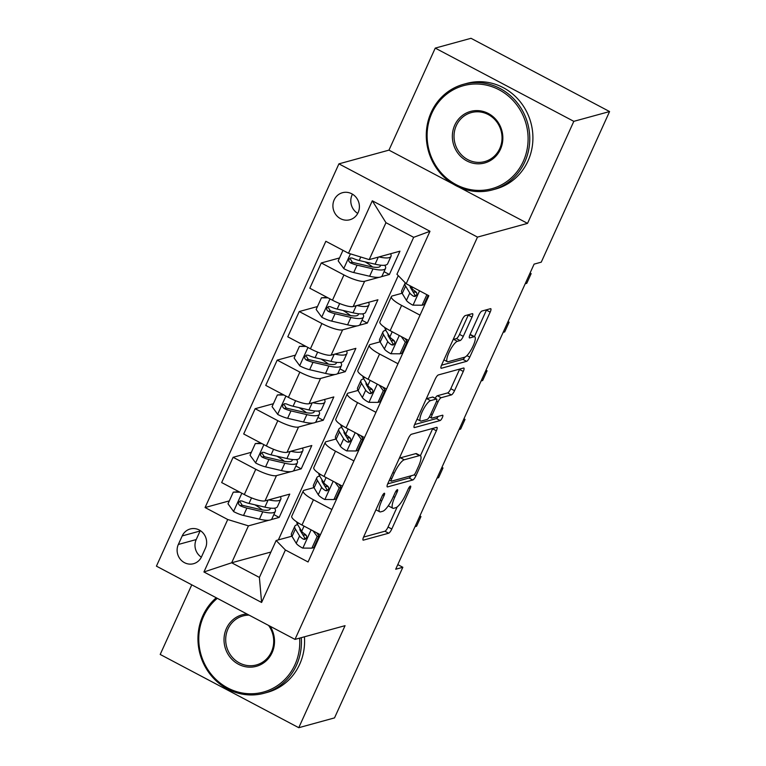 <?xml version="1.0" encoding="UTF-8"?>
<svg xmlns="http://www.w3.org/2000/svg" width="766" height="766" viewBox="0 0 766 766"><rect width="100%" height="100%" fill="white"/><g stroke="black" fill="none" stroke-linecap="round" stroke-linejoin="round"><path stroke-width="1.15" d="M384.302 493.237A3.007 0.766 117.9 0 0 382.11 496.177L363.726 536.707A4.299 1.092 117.9 0 0 363.113 540.126A4.299 1.092 117.9 0 0 363.4 540.135L388.659 533.213A4.299 1.092 117.9 0 0 391.799 529.009L410.183 488.478A3.007 0.766 117.9 0 0 410.605 486.084A3.007 0.766 117.9 0 0 410.413 486.075A3.007 0.766 117.9 0 0 408.221 489.014L405.836 494.262A13.759 3.495 117.9 0 1 395.811 507.695L393.705 508.279A13.759 3.495 117.9 0 1 392.814 508.231A13.759 3.495 117.9 0 1 394.749 497.297L397.133 492.05A3.007 0.766 117.9 0 0 397.554 489.666A3.007 0.766 117.9 0 0 397.363 489.656A3.007 0.766 117.9 0 0 395.17 492.595L392.786 497.843A13.759 3.495 117.9 0 1 382.751 511.276L380.654 511.86A13.759 3.495 117.9 0 1 379.764 511.812A13.759 3.495 117.9 0 1 381.698 500.878L384.072 495.631A3.007 0.766 117.9 0 0 384.503 493.247A3.007 0.766 117.9 0 0 384.302 493.237M334.168 199.897A14.018 13.185 -105.3 0 0 336.082 214.968A14.018 13.185 -105.3 0 0 349.861 219.756A14.018 13.185 -105.3 0 0 358.143 212.575A14.018 13.185 -105.3 0 0 356.228 197.504A14.018 13.185 -105.3 0 0 342.45 192.716A14.018 13.185 -105.3 0 0 334.168 199.897M352.456 194.171A14.018 13.185 -105.3 0 0 352.044 195.004A14.018 13.185 -105.3 0 0 357.732 213.398M472.009 317.105A4.299 1.092 117.9 0 0 472.612 313.687A4.299 1.092 117.9 0 0 472.335 313.667L465.249 315.611A4.299 1.092 117.9 0 0 462.109 319.815L441.685 364.836A4.299 1.092 117.9 0 0 441.082 368.245A4.299 1.092 117.9 0 0 441.36 368.264L466.628 361.332A4.299 1.092 117.9 0 0 469.759 357.138L490.183 312.116A4.299 1.092 117.9 0 0 490.786 308.698A4.299 1.092 117.9 0 0 490.508 308.688L481.948 311.034A4.299 1.092 117.9 0 0 478.817 315.238L470.075 334.503A4.299 1.092 117.9 0 0 469.472 337.911A4.299 1.092 117.9 0 0 469.75 337.93L473.991 336.762A11.5 2.92 117.9 0 1 474.738 336.81A11.5 2.92 117.9 0 1 472.555 347.142A11.5 2.92 117.9 0 1 464.732 357.176L448.1 361.744A11.5 2.92 117.9 0 1 447.354 361.696A11.5 2.92 117.9 0 1 449.546 351.364A11.5 2.92 117.9 0 1 457.359 341.33L460.136 340.564A4.299 1.092 117.9 0 0 463.267 336.37L472.009 317.105L468.265 315.123A4.299 1.092 117.9 0 0 468.428 314.74M527.535 223.375L573.82 121.344L609.573 111.549L471.004 38.3L435.251 48.105L388.965 150.136L338.917 163.857L477.486 237.106L527.535 223.375L458.939 187.115M191.778 584.831L160.199 654.451L298.769 727.7L345.054 625.669L294.996 639.39L477.486 237.106M298.769 727.7L334.522 717.895L402.839 567.28L397.793 564.609M609.573 111.549L541.256 262.163L534.103 264.126L395.696 569.243L402.839 567.28M411.419 434.265A4.299 1.092 117.9 0 0 408.288 438.468L387.864 483.49A4.299 1.092 117.9 0 0 387.261 486.898A4.299 1.092 117.9 0 0 387.539 486.917L412.807 479.985A4.299 1.092 117.9 0 0 415.938 475.791L436.361 430.77A4.299 1.092 117.9 0 0 436.965 427.351A4.299 1.092 117.9 0 0 436.687 427.342L411.419 434.265M414.779 424.163L435.203 379.141A4.299 1.092 117.9 0 1 438.334 374.938L463.602 368.015A4.299 1.092 117.9 0 1 463.88 368.025A4.299 1.092 117.9 0 1 463.277 371.443L454.535 390.708A4.299 1.092 117.9 0 1 451.404 394.911L441.149 397.717A4.299 1.092 117.9 0 0 438.018 401.92L432.215 414.703A4.299 1.092 117.9 0 0 431.612 418.112A4.299 1.092 117.9 0 0 431.89 418.131L442.556 415.21A3.007 0.766 117.9 0 1 442.758 415.22A3.007 0.766 117.9 0 1 442.183 417.92A3.007 0.766 117.9 0 1 440.134 420.544L414.454 427.591A4.299 1.092 117.9 0 1 414.176 427.572A4.299 1.092 117.9 0 1 414.779 424.163M201.554 556.748L205.432 548.197A13.577 12.773 -105.3 0 0 203.574 533.596A13.577 12.773 -105.3 0 0 190.227 528.971A13.577 12.773 -105.3 0 0 182.212 535.922L178.334 544.473A13.577 12.773 -105.3 0 0 180.182 559.075A13.577 12.773 -105.3 0 0 193.53 563.709A13.577 12.773 -105.3 0 0 201.554 556.748M338.917 163.857L156.427 566.151L294.996 639.39M270.925 552.027L231.677 562.78L259.396 577.43L276.143 540.509L285.402 549.998L308.066 561.966L428.845 295.724L406.181 283.746L396.922 274.257L413.669 237.326L385.959 222.686L369.212 259.607L399.957 251.181L389.377 274.496L384.044 271.681M285.402 549.998L261.599 602.469L203.928 571.982L227.732 519.511L248.433 525.859L268.962 520.229M229.321 500.887L205.068 507.532L227.732 519.511M205.068 507.532L325.847 241.28L348.511 253.259L372.305 200.788L429.985 231.275L406.181 283.746M573.82 121.344L435.251 48.105M271.02 519.664L279.178 517.423L289.759 494.108L265.017 500.887A17.522 3.926 24.4 0 1 244.316 494.539L221.661 482.561L233.113 457.302L255.777 469.271A17.522 3.926 24.4 0 0 276.478 475.629L291.003 471.645M248.433 525.859L231.677 562.78L203.928 571.982M398.253 275.626L278.374 539.896M339.52 257.95L321.28 262.958L343.934 274.927A17.522 3.926 24.4 0 0 364.635 281.285L379.16 277.302M381.219 276.737L389.377 274.496M321.28 262.958L309.818 288.217L332.473 300.195A17.522 3.926 24.4 0 0 353.174 306.544L377.916 299.765L367.335 323.08L362.002 320.265M317.478 306.544L299.238 311.542L321.892 323.52A17.522 3.926 24.4 0 0 342.594 329.868L357.119 325.885M359.177 325.32L367.335 323.08M299.238 311.542L287.777 336.81L310.431 348.779A17.522 3.926 24.4 0 0 331.132 355.137L355.874 348.348L345.294 371.673L339.96 368.848M295.437 355.127L277.196 360.125L299.851 372.104A17.522 3.926 24.4 0 0 320.552 378.452L335.077 374.469M337.145 373.904L345.294 371.673M277.196 360.125L265.735 385.394L288.399 397.372A17.522 3.926 24.4 0 0 309.091 403.72L333.832 396.932L323.252 420.256L317.919 417.432M273.395 403.711L255.155 408.709L277.819 420.687A17.522 3.926 24.4 0 0 298.52 427.035L313.045 423.052M315.104 422.487L323.252 420.256M255.155 408.709L243.693 433.977L266.357 445.956A17.522 3.926 24.4 0 0 287.059 452.304L311.8 445.525L301.22 468.84L295.877 466.025M293.062 471.08L301.22 468.84M291.903 536.19L276.143 540.509M313.945 487.597L304.188 490.278A17.522 3.926 24.4 0 0 303.221 490.958A17.522 3.926 24.4 0 0 313.447 499.758L331.87 509.495M335.977 439.014L326.23 441.685A17.522 3.926 24.4 0 0 325.263 442.365A17.522 3.926 24.4 0 0 335.489 451.174L353.911 460.912M358.019 390.43L348.271 393.102A17.522 3.926 24.4 0 0 347.295 393.781A17.522 3.926 24.4 0 0 357.53 402.59L375.943 412.319M380.06 341.847L370.313 344.518A17.522 3.926 24.4 0 0 369.336 345.198A17.522 3.926 24.4 0 0 379.572 354.007L397.985 363.735M402.102 293.254L392.345 295.935A17.522 3.926 24.4 0 0 391.378 296.614A17.522 3.926 24.4 0 0 401.614 305.414L420.027 315.152M279.178 517.423L273.845 514.608M251.363 452.294L233.113 457.302M303.221 490.958L291.76 516.217A17.522 3.926 24.4 0 0 301.995 525.026L320.408 534.764M325.263 442.365L313.801 467.633A17.522 3.926 24.4 0 0 324.028 476.442L342.45 486.171M347.295 393.781L335.834 419.05A17.522 3.926 24.4 0 0 346.069 427.849L364.482 437.587M369.336 345.198L357.875 370.466A17.522 3.926 24.4 0 0 368.111 379.266L386.524 389.004M391.378 296.614L379.917 321.873A17.522 3.926 24.4 0 0 390.153 330.682L408.565 340.42M369.212 259.607L348.511 253.259M259.396 577.43L261.599 602.469M372.305 200.788L385.959 222.686M429.985 231.275L413.669 237.326M200.29 530.599A13.577 12.773 -105.3 0 0 200.089 531.02L196.201 539.57A13.577 12.773 -105.3 0 0 201.353 557.169M388.965 150.136L453.127 184.041M375.934 509.783A13.759 3.495 117.9 0 0 376.01 509.83L379.764 511.812M388.515 505.493A13.759 3.495 117.9 0 0 389.071 506.249L392.814 508.231M363.553 537.09L384.915 531.231A4.299 1.092 117.9 0 0 388.056 527.027L397.152 506.977M420.4 455.713L432.618 428.788A4.299 1.092 117.9 0 0 432.78 428.414M387.701 483.863L409.063 478.013A4.299 1.092 117.9 0 0 411.141 475.772M391.732 478.75A3.007 0.766 117.9 0 0 391.311 481.144A3.007 0.766 117.9 0 0 391.503 481.153L413.688 475.073A3.007 0.766 117.9 0 0 415.881 472.134L418.389 466.599A13.759 3.495 117.9 0 0 420.323 455.665A13.759 3.495 117.9 0 0 419.433 455.626L404.276 459.782A13.759 3.495 117.9 0 0 394.241 473.216L391.732 478.75L390.344 478.022M420.323 455.665L416.58 453.692A13.759 3.495 117.9 0 0 415.689 453.644L419.433 455.626M399.191 458.528A13.759 3.495 117.9 0 1 400.532 457.8L415.689 453.644M435.155 398.253A4.299 1.092 117.9 0 1 437.405 395.744L447.65 392.929A4.299 1.092 117.9 0 0 450.791 388.726L459.523 369.461A4.299 1.092 117.9 0 0 459.696 369.088M414.607 424.536L436.39 418.571A3.007 0.766 117.9 0 0 438.2 416.398M430.521 400.637A11.5 2.92 117.9 0 0 422.698 410.672A11.5 2.92 117.9 0 0 420.515 421.003A11.5 2.92 117.9 0 0 421.262 421.051L427.122 419.442A4.299 1.092 117.9 0 0 430.253 415.239L436.055 402.456A4.299 1.092 117.9 0 0 436.658 399.038A4.299 1.092 117.9 0 0 436.381 399.029L430.521 400.637L426.777 398.655A11.5 2.92 117.9 0 0 426.25 398.875M436.658 399.038L432.914 397.066A4.299 1.092 117.9 0 0 432.637 397.047L436.381 399.029M426.777 398.655L432.637 397.047M453.166 339.53A11.5 2.92 117.9 0 1 453.616 339.348L456.392 338.591A4.299 1.092 117.9 0 0 459.523 334.388L468.265 315.123M474.738 336.81L470.994 334.828A11.5 2.92 117.9 0 0 470.247 334.79L473.991 336.762M474.422 336.638L486.439 310.134A4.299 1.092 117.9 0 0 486.601 309.761M441.522 365.21L462.884 359.359A4.299 1.092 117.9 0 0 464.981 357.09M239.882 492.203L233.285 492.145L227.99 503.808L233.716 511.65A11.605 2.604 24.4 0 0 243.54 515.47L259.425 519.176A33.503 7.507 24.4 0 0 271.978 518.706L275.329 511.324A33.503 7.507 24.4 0 0 274.563 508.164M262.384 509.907A27.806 6.233 24.4 0 0 256.6 505.847L254.934 504.804M268.761 499.863A33.503 7.507 24.4 0 0 280.796 499.279A33.503 7.507 24.4 0 0 280.375 496.674M233.285 492.145L238.877 491.667M280.796 499.279L277.445 506.661A33.503 7.507 -155.6 0 1 264.892 507.13L249.007 503.425A11.605 2.604 -155.6 0 1 242.171 501.041L240.285 500.878L238.599 502.486L238.628 504.2L240.055 505.704A11.605 2.604 24.4 0 0 246.891 508.088L262.776 511.793A33.503 7.507 24.4 0 0 275.329 511.324M270.264 508.097A27.806 6.233 -155.6 0 1 270.149 508.969A27.806 6.233 -155.6 0 1 259.722 509.361L243.837 505.656A5.908 1.321 -155.6 0 1 242.113 505.139L240.39 502.324M311.886 548.15L313.744 547.642L319.029 535.98L317.172 536.487L311.886 548.15L302.627 548.083A11.605 2.604 -155.6 0 1 296.231 543.324L292.038 536.411A33.503 7.507 -155.6 0 1 291.482 533.586L294.833 526.204A33.503 7.507 24.4 0 0 295.389 529.028L299.583 535.941A11.605 2.604 24.4 0 0 303.346 539.159L304.973 539.398L306.591 537.809L306.611 536.076L305.462 534.496A11.605 2.604 -155.6 0 1 301.699 531.269L297.505 524.365A33.503 7.507 -155.6 0 1 296.815 521.962M302.829 534.773A27.806 6.233 -155.6 0 1 306.304 535.377M317.708 538.891A27.806 6.233 -155.6 0 1 318.407 539.159M317.172 536.487L313.083 530.886M316.722 532.81L319.029 535.98M419.404 516.983L420.955 516.552L416.551 526.271L414.99 526.692M297.706 524.7A33.503 7.507 24.4 0 0 294.833 526.204M303.346 539.159L305.404 538.594A5.908 1.321 -155.6 0 1 304.667 537.809L300.473 530.905A27.806 6.233 -155.6 0 1 300.013 528.559A27.806 6.233 -155.6 0 1 300.033 528.53M420.955 516.552L419.854 515.968M261.924 443.61L255.317 443.562L250.032 455.224L255.758 463.066A11.605 2.604 24.4 0 0 265.582 466.887L281.467 470.592A33.503 7.507 24.4 0 0 294.02 470.123L297.371 462.741A33.503 7.507 24.4 0 0 296.595 459.581M284.425 461.314A27.806 6.233 24.4 0 0 278.642 457.264L276.976 456.22M290.802 451.279A33.503 7.507 24.4 0 0 302.838 450.686A33.503 7.507 24.4 0 0 302.417 448.091M255.317 443.562L260.919 443.083M302.838 450.686L299.487 458.078A33.503 7.507 -155.6 0 1 286.924 458.537L271.049 454.841A11.605 2.604 -155.6 0 1 264.213 452.457L262.326 452.294L260.641 453.893L260.67 455.617L262.096 457.12A11.605 2.604 24.4 0 0 268.933 459.504L284.818 463.21A33.503 7.507 24.4 0 0 297.371 462.741M292.296 459.504A27.806 6.233 -155.6 0 1 292.181 460.385A27.806 6.233 -155.6 0 1 281.764 460.778L265.879 457.072A5.908 1.321 -155.6 0 1 264.155 456.555L262.422 453.74M283.966 395.026L277.359 394.978L272.074 406.641L277.799 414.483A11.605 2.604 24.4 0 0 287.623 418.303L303.499 422.009A33.503 7.507 24.4 0 0 316.061 421.539L319.412 414.157A33.503 7.507 24.4 0 0 318.637 410.988M306.457 412.73A27.806 6.233 24.4 0 0 300.684 408.671L299.018 407.636M312.844 402.686A33.503 7.507 24.4 0 0 324.88 402.102A33.503 7.507 24.4 0 0 324.449 399.507M277.359 394.978L282.96 394.5M324.88 402.102L321.529 409.484A33.503 7.507 -155.6 0 1 308.966 409.954L293.091 406.248A11.605 2.604 -155.6 0 1 286.254 403.874L284.368 403.701L282.683 405.31L282.711 407.024L284.138 408.537A11.605 2.604 24.4 0 0 290.975 410.911L306.85 414.617A33.503 7.507 24.4 0 0 319.412 414.157M314.338 410.921A27.806 6.233 -155.6 0 1 314.223 411.802A27.806 6.233 -155.6 0 1 303.805 412.185L287.92 408.489A5.908 1.321 -155.6 0 1 286.187 407.972L284.464 405.147M306.007 346.443L299.401 346.385L294.115 358.048L299.841 365.899A11.605 2.604 24.4 0 0 309.655 369.71L325.54 373.415A33.503 7.507 24.4 0 0 338.103 372.956L341.445 365.564A33.503 7.507 24.4 0 0 340.679 362.404M328.499 364.147A27.806 6.233 24.4 0 0 322.725 360.087L321.059 359.053M334.886 354.103A33.503 7.507 24.4 0 0 346.912 353.519A33.503 7.507 24.4 0 0 346.491 350.924M299.401 346.385L305.002 345.906M346.912 353.519L343.561 360.901A33.503 7.507 -155.6 0 1 331.008 361.37L315.123 357.665A11.605 2.604 -155.6 0 1 308.286 355.28L306.4 355.118L304.724 356.726L304.744 358.44L306.17 359.943A11.605 2.604 24.4 0 0 313.007 362.328L328.892 366.033A33.503 7.507 24.4 0 0 341.445 365.564M336.379 362.337A27.806 6.233 -155.6 0 1 336.264 363.218A27.806 6.233 -155.6 0 1 325.837 363.601L309.962 359.896A5.908 1.321 -155.6 0 1 308.229 359.388L306.505 356.563M333.928 499.566L335.786 499.059L341.071 487.396L339.214 487.904L333.928 499.566L324.669 499.489A11.605 2.604 -155.6 0 1 318.273 494.74L314.07 487.827A33.503 7.507 -155.6 0 1 313.524 485.002L316.865 477.62A33.503 7.507 24.4 0 0 317.421 480.445L321.624 487.348A11.605 2.604 24.4 0 0 325.387 490.575L327.005 490.815L328.624 489.225L328.652 487.492L327.503 485.912A11.605 2.604 -155.6 0 1 323.74 482.685L319.537 475.782A33.503 7.507 -155.6 0 1 318.857 473.378M324.87 486.19A27.806 6.233 -155.6 0 1 328.346 486.793M339.75 490.307A27.806 6.233 -155.6 0 1 340.449 490.575M339.214 487.904L335.125 482.302M338.754 484.227L341.071 487.396M441.436 468.39L442.997 467.969L438.583 477.687L437.032 478.108M319.748 476.117A33.503 7.507 24.4 0 0 316.865 477.62M325.387 490.575L327.446 490.01A5.908 1.321 -155.6 0 1 326.709 489.225L322.515 482.312A27.806 6.233 -155.6 0 1 322.055 479.976A27.806 6.233 -155.6 0 1 322.065 479.937M442.997 467.969L441.896 467.384M355.96 450.983L357.818 450.465L363.113 438.813L361.255 439.32L355.96 450.983L346.711 450.906A11.605 2.604 -155.6 0 1 340.305 446.147L336.111 439.244A33.503 7.507 -155.6 0 1 335.556 436.419L338.907 429.037A33.503 7.507 24.4 0 0 339.462 431.861L343.656 438.765A11.605 2.604 24.4 0 0 347.429 441.992L349.047 442.231L350.665 440.642L350.694 438.908L349.545 437.329A11.605 2.604 -155.6 0 1 345.772 434.102L341.579 427.189A33.503 7.507 -155.6 0 1 340.899 424.785M346.912 437.606A27.806 6.233 -155.6 0 1 350.388 438.209M361.791 441.723A27.806 6.233 -155.6 0 1 362.49 441.992M361.255 439.32L357.167 433.719M360.796 435.634L363.113 438.813M463.478 419.806L465.029 419.385L460.625 429.094L459.073 429.525M341.789 427.533A33.503 7.507 24.4 0 0 338.907 429.037M347.429 441.992L349.488 441.427A5.908 1.321 -155.6 0 1 348.75 440.642L344.556 433.728A27.806 6.233 -155.6 0 1 344.097 431.382A27.806 6.233 -155.6 0 1 344.106 431.354M465.029 419.385L463.937 418.801M378.002 402.389L379.859 401.882L385.154 390.22L383.297 390.737L378.002 402.389L368.752 402.322A11.605 2.604 -155.6 0 1 362.347 397.564L358.153 390.66A33.503 7.507 -155.6 0 1 357.598 387.835L360.949 380.443A33.503 7.507 24.4 0 0 361.504 383.268L365.698 390.181A11.605 2.604 24.4 0 0 369.471 393.398L371.089 393.638L372.707 392.048L372.726 390.325L371.587 388.735A11.605 2.604 -155.6 0 1 367.814 385.518L363.62 378.605A33.503 7.507 -155.6 0 1 362.94 376.202M368.944 389.023A27.806 6.233 -155.6 0 1 372.42 389.616M383.833 393.13A27.806 6.233 -155.6 0 1 384.532 393.408M383.297 390.737L379.208 385.135M382.837 387.05L385.154 390.22M485.52 371.223L487.071 370.792L482.666 380.51L481.115 380.941M363.821 378.95A33.503 7.507 24.4 0 0 360.949 380.443M369.471 393.398L371.529 392.843A5.908 1.321 -155.6 0 1 370.792 392.048L366.598 385.145A27.806 6.233 -155.6 0 1 366.129 382.799A27.806 6.233 -155.6 0 1 366.148 382.77M487.071 370.792L485.979 370.217M328.049 297.859L321.442 297.802L316.147 309.464L321.883 317.306A11.605 2.604 24.4 0 0 331.697 321.126L347.582 324.832A33.503 7.507 24.4 0 0 360.135 324.363L363.486 316.98A33.503 7.507 24.4 0 0 362.72 313.821M350.541 315.563A27.806 6.233 24.4 0 0 344.757 311.503L343.091 310.46M356.918 305.519A33.503 7.507 24.4 0 0 368.953 304.935A33.503 7.507 24.4 0 0 368.532 302.331M321.442 297.802L327.034 297.323M368.953 304.935L365.602 312.317A33.503 7.507 -155.6 0 1 353.049 312.787L337.164 309.081A11.605 2.604 -155.6 0 1 330.328 306.697L328.442 306.534L326.756 308.143L326.785 309.857L328.212 311.36A11.605 2.604 24.4 0 0 335.048 313.744L350.933 317.45A33.503 7.507 24.4 0 0 363.486 316.98M358.421 313.754A27.806 6.233 -155.6 0 1 358.306 314.625A27.806 6.233 -155.6 0 1 347.879 315.017L331.994 311.312A5.908 1.321 -155.6 0 1 330.27 310.795L328.547 307.98M400.043 353.806L401.901 353.298L407.186 341.636L405.329 342.143L400.043 353.806L390.794 353.739A11.605 2.604 -155.6 0 1 384.388 348.98L380.195 342.067A33.503 7.507 -155.6 0 1 379.639 339.242L382.99 331.86A33.503 7.507 24.4 0 0 383.546 334.685L387.74 341.598A11.605 2.604 24.4 0 0 391.503 344.815L393.13 345.054L394.749 343.465L394.768 341.732L393.619 340.152A11.605 2.604 -155.6 0 1 389.856 336.925L385.662 330.022A33.503 7.507 -155.6 0 1 384.972 327.618M390.986 340.43A27.806 6.233 -155.6 0 1 394.461 341.033M405.875 344.547A27.806 6.233 -155.6 0 1 406.574 344.815M405.329 342.143L401.24 336.542M404.879 338.467L407.186 341.636M507.561 322.639L509.112 322.208L504.708 331.927L503.147 332.348M385.863 330.357A33.503 7.507 24.4 0 0 382.99 331.86M391.503 344.815L393.561 344.25A5.908 1.321 -155.6 0 1 392.834 343.465L388.63 336.561A27.806 6.233 -155.6 0 1 388.171 334.215A27.806 6.233 -155.6 0 1 388.19 334.187M509.112 322.208L508.011 321.624M217.305 598.332A53.428 50.278 -105.3 0 0 203.574 616.41A53.428 50.278 -105.3 0 0 227.761 687.973A53.428 50.278 -105.3 0 0 294.958 664.706A53.428 50.278 -105.3 0 0 299.621 638.126M301.268 637.676A54.74 51.514 74.7 0 1 296.509 665.185A54.74 51.514 74.7 0 1 264.174 693.23A54.74 51.514 74.7 0 1 210.363 674.559A54.74 51.514 74.7 0 1 202.885 615.692A54.74 51.514 74.7 0 1 216.242 597.767M270.12 626.243A26.714 25.134 74.7 0 1 272.112 652.632A26.714 25.134 74.7 0 1 238.513 664.266A26.714 25.134 74.7 0 1 226.42 628.484A26.714 25.134 74.7 0 1 246.949 613.997M249.113 615.136A25.402 23.899 -105.3 0 0 242.985 615.941A25.402 23.899 -105.3 0 0 227.971 628.953A25.402 23.899 -105.3 0 0 231.447 656.27A25.402 23.899 -105.3 0 0 256.418 664.936A25.402 23.899 -105.3 0 0 271.423 651.923A25.402 23.899 -105.3 0 0 268.569 625.42M304.418 636.814A54.74 51.514 74.7 0 1 299.659 664.323A54.74 51.514 74.7 0 1 267.324 692.368L264.174 693.23M431.909 113.052A53.428 50.278 -105.3 0 0 456.086 184.625A53.428 50.278 -105.3 0 0 523.293 161.358A53.428 50.278 -105.3 0 0 499.106 89.785A53.428 50.278 -105.3 0 0 431.909 113.052M524.844 161.837A54.74 51.514 74.7 0 1 492.5 189.882A54.74 51.514 74.7 0 1 438.688 171.211A54.74 51.514 74.7 0 1 431.21 112.343A54.74 51.514 74.7 0 1 463.554 84.289A54.74 51.514 74.7 0 1 517.366 102.97A54.74 51.514 74.7 0 1 524.844 161.837M454.755 125.136A26.714 25.134 74.7 0 1 488.354 113.492A26.714 25.134 74.7 0 1 500.447 149.284A26.714 25.134 74.7 0 1 466.839 160.917A26.714 25.134 74.7 0 1 454.755 125.136M499.748 148.575A25.402 23.899 -105.3 0 0 496.282 121.258A25.402 23.899 -105.3 0 0 471.31 112.592A25.402 23.899 -105.3 0 0 456.306 125.605A25.402 23.899 -105.3 0 0 459.772 152.922A25.402 23.899 -105.3 0 0 484.744 161.588A25.402 23.899 -105.3 0 0 499.748 148.575M463.554 84.289L466.695 83.427A54.74 51.514 74.7 0 1 520.507 102.108A54.74 51.514 74.7 0 1 527.985 160.975A54.74 51.514 74.7 0 1 495.65 189.02L492.5 189.882M342.976 250.329L338.189 260.88L343.915 268.722A11.605 2.604 24.4 0 0 353.739 272.543L369.624 276.248A33.503 7.507 24.4 0 0 382.177 275.779L385.528 268.397A33.503 7.507 24.4 0 0 384.762 265.237M372.582 266.97A27.806 6.233 24.4 0 0 366.799 262.92L365.133 261.876M378.959 256.936A33.503 7.507 24.4 0 0 390.995 256.342A33.503 7.507 24.4 0 0 390.574 253.747M390.995 256.342L387.644 263.734A33.503 7.507 -155.6 0 1 375.091 264.193L359.206 260.497A11.605 2.604 -155.6 0 1 352.37 258.113L350.483 257.95L348.798 259.55L348.827 261.273L350.254 262.776A11.605 2.604 24.4 0 0 357.09 265.16L372.975 268.866A33.503 7.507 24.4 0 0 385.528 268.397M380.463 265.16A27.806 6.233 -155.6 0 1 380.348 266.041A27.806 6.233 -155.6 0 1 369.921 266.434L354.036 262.728A5.908 1.321 -155.6 0 1 352.312 262.211L350.579 259.396M426.863 294.68L422.085 305.222L412.826 305.146A11.605 2.604 -155.6 0 1 406.43 300.396L402.236 293.483A33.503 7.507 -155.6 0 1 401.681 290.659L405.032 283.276A33.503 7.507 24.4 0 0 405.578 286.101L409.781 293.005A11.605 2.604 24.4 0 0 413.544 296.231L415.162 296.471L416.781 294.881L416.809 293.148L415.66 291.568A11.605 2.604 -155.6 0 1 411.897 288.342L410.48 286.015M413.027 291.846A27.806 6.233 -155.6 0 1 416.503 292.449M427.907 295.963A27.806 6.233 -155.6 0 1 428.606 296.231M422.085 305.222L423.943 304.715L428.175 295.37M529.593 274.046L531.154 273.625L526.74 283.343L525.189 283.765M413.544 296.231L415.603 295.666A5.908 1.321 -155.6 0 1 414.866 294.881L410.672 287.968A27.806 6.233 -155.6 0 1 410.136 285.833M531.154 273.625L530.053 273.041M364.635 281.285L353.174 306.544M342.594 329.868L331.132 355.137M320.552 378.452L309.091 403.72M298.52 427.035L287.059 452.304M276.478 475.629L265.017 500.887M313.447 499.758L301.995 525.026M255.777 469.271L244.316 494.539M277.819 420.687L266.357 445.956M335.489 451.174L324.028 476.442M299.851 372.104L288.399 397.372M357.53 402.59L346.069 427.849M321.892 323.52L310.431 348.779M379.572 354.007L368.111 379.266M343.934 274.927L332.473 300.195M401.614 305.414L390.153 330.682M196.201 539.57L178.334 544.473M200.089 531.02L182.212 535.922M380.309 500.15L381.698 500.878M395.821 491.36L397.133 492.05M393.36 496.569L394.749 497.297M408.872 487.779L410.183 488.478M388.056 527.027L391.799 529.009M384.915 531.231L388.659 533.213M382.761 494.941L384.072 495.631M432.618 428.788L436.361 430.77M414.1 474.815L415.938 475.791M409.063 478.013L412.807 479.985M400.532 457.8L404.276 459.782M392.853 472.488L394.241 473.216M459.523 369.461L463.277 371.443M450.791 388.726L454.535 390.708M447.65 392.929L451.404 394.911M437.405 395.744L441.149 397.717M436.572 401.154L438.018 401.92M430.827 413.966L432.215 414.703M436.39 418.571L440.134 420.544M459.523 334.388L463.267 336.37M456.392 338.591L460.136 340.564M453.616 339.348L457.359 341.33M486.439 310.134L490.183 312.116M466.915 355.625L469.759 357.138M462.884 359.359L466.628 361.332M241.845 493.237L233.573 511.458M262.776 511.793L259.425 519.176M256.6 505.847L256.869 505.254M268.1 500.045L264.892 507.13M246.891 508.088L243.54 515.47M251.526 497.881L249.007 503.425M242.113 505.139L240.055 505.704M302.867 548.083L311.13 529.852M297.505 524.365L298.185 522.852M292.038 536.411L295.389 529.028M301.699 531.269L304.035 526.108M296.231 543.324L299.583 535.941M263.887 444.644L255.614 462.875M284.818 463.21L281.467 470.592M278.642 457.264L278.91 456.67M290.142 451.461L286.924 458.537M268.933 459.504L265.582 466.887M273.558 449.288L271.049 454.841M264.155 456.555L262.096 457.12M285.919 396.06L277.656 414.282M306.85 414.617L303.499 422.009M300.684 408.671L300.952 408.087M312.183 402.868L308.966 409.954M290.975 410.911L287.623 418.303M295.599 400.704L293.091 406.248M286.187 407.972L284.138 408.537M307.961 347.477L299.697 365.698M328.892 366.033L325.54 373.415M322.725 360.087L322.984 359.503M334.225 354.285L331.008 361.37M313.007 362.328L309.655 369.71M317.641 352.121L315.123 357.665M308.229 359.388L306.17 359.943M324.899 499.499L333.172 481.268M319.537 475.782L320.226 474.259M314.07 487.827L317.421 480.445M323.74 482.685L326.077 477.524M318.273 494.74L321.624 487.348M346.941 450.906L355.204 432.685M341.579 427.189L342.268 425.676M336.111 439.244L339.462 431.861M345.772 434.102L348.118 428.941M340.305 446.147L343.656 438.765M368.982 402.322L377.245 384.101M363.62 378.605L364.31 377.092M358.153 390.66L361.504 383.268M367.814 385.518L370.16 380.348M362.347 397.564L365.698 390.181M330.002 298.893L321.73 317.114M350.933 317.45L347.582 324.832M344.757 311.503L345.026 310.91M356.257 305.701L353.049 312.787M335.048 313.744L331.697 321.126M339.683 303.537L337.164 309.081M330.27 310.795L328.212 311.36M391.024 353.739L399.287 335.508M385.662 330.022L386.342 328.509M380.195 342.067L383.546 334.685M389.856 336.925L392.202 331.764M384.388 348.98L387.74 341.598M350.435 253.852L343.771 268.531M372.975 268.866L369.624 276.248M366.799 262.92L367.067 262.326M378.299 257.117L375.091 264.193M357.09 265.16L353.739 272.543M360.776 257.022L359.206 260.497M352.312 262.211L350.254 262.776M413.056 305.155L419.567 290.812M402.236 293.483L405.578 286.101M411.897 288.342L412.472 287.068M406.43 300.396L409.781 293.005M389.387 480.129L391.311 481.144M429.372 416.924L431.612 418.112M417.039 419.174L420.515 421.003M443.935 359.886L447.354 361.696"/></g></svg>
